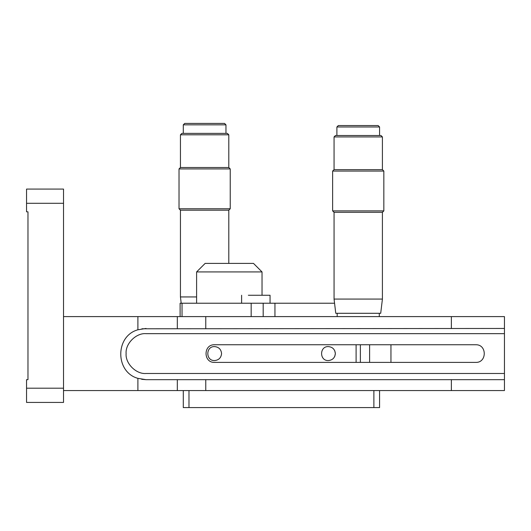 <?xml version="1.0" encoding="UTF-8"?>
<svg xmlns="http://www.w3.org/2000/svg" width="531" height="531" viewBox="0 0 531 531"><rect width="100%" height="100%" fill="white"/><g stroke="black" fill="none" stroke-linecap="round" stroke-linejoin="round"><path stroke-width="0.8" d="M26.55 388.201L63.528 388.201L63.528 402.425L26.55 402.425L26.55 379.665L27.97 379.665L27.97 211.836L26.55 211.836L26.55 203.3L63.528 203.3L63.528 189.076L26.55 189.076L26.55 203.3M63.528 388.201L63.528 203.3M504.45 333.66L146.025 333.66C136.175 332.771 125.223 343.723 126.112 353.573C125.223 363.43 136.175 374.375 146.025 373.485L504.45 373.485L504.45 328.457L141.923 328.789M214.584 344.758L475.716 344.758C487.093 344.274 487.093 362.879 475.716 362.394L214.584 362.394C203.207 362.879 203.207 344.274 214.584 344.758M141.704 379.307L146.025 379.672L504.45 379.672L504.45 373.485M146.025 328.457L137.901 329.784C115.061 336.043 115.061 372.092 137.901 378.351L146.025 379.672M137.901 329.784L137.901 316.595L63.528 316.595M63.528 390.557L137.901 390.557L137.901 378.351M177.314 328.457L177.314 316.595L137.901 316.595M137.901 390.557L177.314 390.557L177.314 379.672M504.45 328.457L504.45 316.595L451.37 316.595L451.37 328.457M451.37 316.595L177.314 316.595M504.45 379.672L504.45 390.557L451.37 390.557L451.37 379.672M177.314 390.557L451.37 390.557M334.769 350.759L335.36 353.573C334.915 349.358 332.585 347.028 328.364 346.584C319.35 346.199 319.35 360.954 328.364 360.569C332.585 360.124 334.915 357.794 335.36 353.573L334.769 356.394M221.573 353.573C221.128 349.358 218.799 347.028 214.584 346.584C205.563 346.199 205.563 360.954 214.584 360.569C218.799 360.124 221.128 357.794 221.573 353.573M390.949 344.758L390.949 362.394M369.616 344.758L369.616 362.394M360.37 344.758L360.37 362.394M356.102 344.758L356.102 362.394M379.572 390.557L379.572 407.582L183.288 407.582L183.288 390.557M188.976 407.582L188.976 390.557M373.884 390.557L373.884 407.582M180.447 167.511L180.447 134.794L181.867 133.374L227.381 133.374L228.801 134.794L228.801 167.511L180.447 167.511L179.02 168.931L230.228 168.931L230.228 208.756L228.801 210.183L228.801 263.403M228.801 167.511L230.228 168.931M181.197 303.228L180.447 296.942L180.447 210.183L179.02 208.756L179.02 168.931M228.801 210.183L180.447 210.183M180.447 296.942L196.603 296.942M179.02 208.756L230.228 208.756M228.801 134.794L180.447 134.794M183.288 133.374L183.288 124.838L225.96 124.838L225.96 133.374M225.96 124.838L224.54 123.418L184.715 123.418L183.288 124.838M261.883 271.932L196.603 271.932L196.603 303.228M253.387 263.403L205.139 263.403L196.603 271.932M180.109 316.595L180.109 303.228L251.17 303.228L251.17 316.595M263.184 316.595L263.184 303.228L334.557 303.228M182.033 316.595L182.033 303.228M274.945 316.595L274.945 303.228M263.184 303.228L251.17 303.228M270.053 303.228L270.053 295.263L248.355 295.263M379.572 135.511L379.572 126.975L378.145 125.555L338.499 125.555M379.572 126.975L336.9 126.975L336.9 135.511M382.413 136.932L382.413 169.641L334.059 169.641L334.059 136.932L382.413 136.932L380.992 135.511L335.678 135.511M334.059 169.641L332.632 171.068L332.632 210.893L383.84 210.893L382.413 212.314L334.059 212.314L334.059 299.072L382.413 299.072L380.707 313.297L335.964 313.297M332.632 171.068L383.84 171.068L383.84 210.893M337.185 316.595L337.185 313.297M205.762 328.457L205.762 316.595M205.762 379.672L205.762 390.557M253.499 263.403L262.029 271.932L262.029 295.263M241.605 295.263L241.605 303.228M338.32 125.555L336.9 126.975M335.479 135.511L334.059 136.932M332.632 210.893L334.059 212.314M334.059 299.072L335.765 313.297M379.287 316.595L379.287 313.297M382.413 212.314L382.413 299.072M383.84 171.068L382.413 169.641"/></g></svg>
